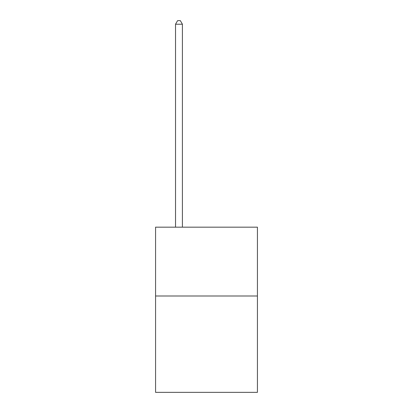 <?xml version="1.0" encoding="UTF-8"?>
<svg xmlns="http://www.w3.org/2000/svg" width="413" height="413" viewBox="0 0 413 413"><rect width="100%" height="100%" fill="white"/><g stroke="black" fill="none" stroke-linecap="round" stroke-linejoin="round"><path stroke-width="0.62" d="M257.428 295.997L257.428 392.35L155.572 392.35L155.572 227.176L257.428 227.176L257.428 295.997L155.572 295.997M182.412 227.176L182.412 24.228L175.53 24.228L175.53 227.176M175.53 24.228L177.595 20.65L180.347 20.65L182.412 24.228"/></g></svg>
